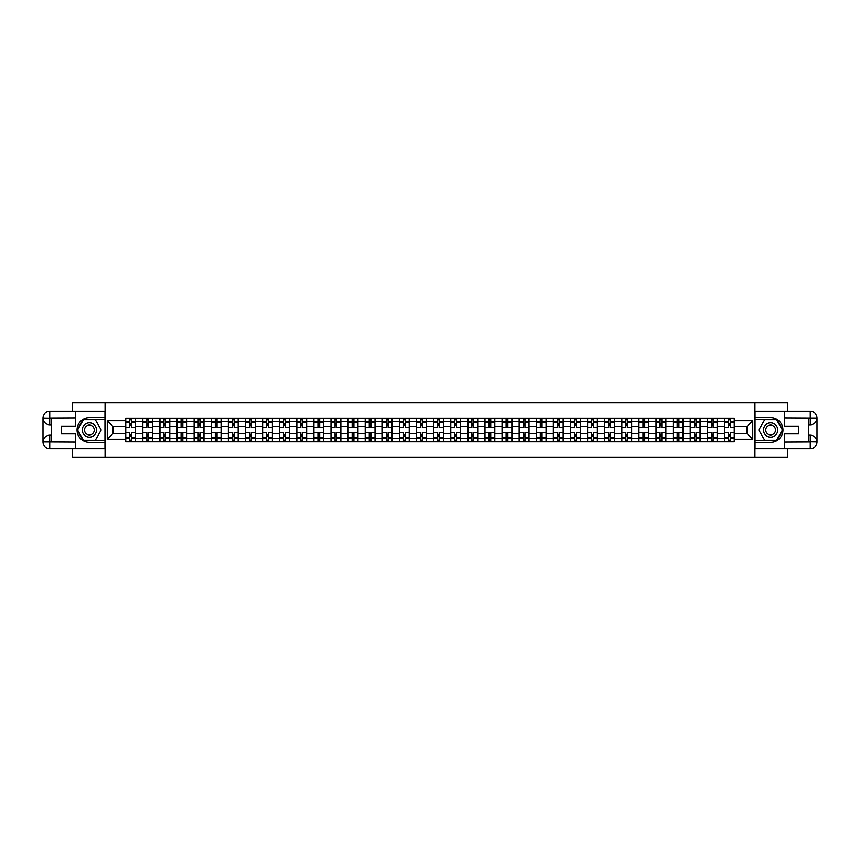 <?xml version="1.0" encoding="UTF-8"?>
<svg xmlns="http://www.w3.org/2000/svg" width="860" height="860" viewBox="0 0 860 860"><rect width="100%" height="100%" fill="white"/><g stroke="black" fill="none" stroke-linecap="round" stroke-linejoin="round"><path stroke-width="1.29" d="M72.391 448.64L72.391 457.412L787.609 457.412L787.609 448.64M787.609 411.36L787.609 402.587L72.391 402.587L72.391 411.36M142.792 441.793L142.792 421.561L135.557 421.561L135.557 441.793M135.557 421.561L135.557 418.207M142.792 421.561L142.792 418.207M152.661 418.207L152.661 441.793M159.895 441.793L159.895 418.207M169.775 418.207L169.775 441.793M177.01 441.793L177.01 418.207M186.878 418.207L186.878 441.793M194.113 441.793L194.113 418.207M203.981 418.207L203.981 441.793M211.227 441.793L211.227 418.207M221.095 418.207L221.095 441.793M228.33 441.793L228.33 418.207M238.198 418.207L238.198 441.793M245.433 441.793L245.433 418.207M255.312 418.207L255.312 441.793M262.547 441.793L262.547 418.207M272.416 418.207L272.416 441.793M279.65 441.793L279.65 418.207M289.519 418.207L289.519 441.793M296.764 441.793L296.764 418.207M306.633 418.207L306.633 441.793M313.868 441.793L313.868 418.207M323.736 418.207L323.736 441.793M330.971 441.793L330.971 418.207M340.839 418.207L340.839 441.793M348.085 441.793L348.085 418.207M357.954 418.207L357.954 441.793M365.188 441.793L365.188 418.207M375.057 418.207L375.057 441.793M382.291 441.793L382.291 418.207M392.171 418.207L392.171 441.793M399.406 441.793L399.406 418.207M409.274 418.207L409.274 441.793M416.509 441.793L416.509 418.207M426.377 418.207L426.377 441.793M433.623 441.793L433.623 418.207M443.491 418.207L443.491 441.793M450.726 441.793L450.726 418.207M460.594 418.207L460.594 441.793M467.829 441.793L467.829 418.207M477.708 418.207L477.708 441.793M484.943 441.793L484.943 418.207M494.812 418.207L494.812 441.793M502.046 441.793L502.046 418.207M511.915 418.207L511.915 441.793M519.16 441.793L519.16 418.207M529.029 418.207L529.029 441.793M536.264 441.793L536.264 418.207M546.132 418.207L546.132 441.793M553.367 441.793L553.367 418.207M563.236 418.207L563.236 441.793M570.481 441.793L570.481 418.207M580.35 418.207L580.35 441.793M587.584 441.793L587.584 418.207M597.453 418.207L597.453 441.793M604.688 441.793L604.688 418.207M614.567 418.207L614.567 441.793M621.801 441.793L621.801 418.207M631.67 418.207L631.67 441.793M638.905 441.793L638.905 418.207M648.773 418.207L648.773 441.793M656.019 441.793L656.019 418.207M665.887 418.207L665.887 441.793M673.122 441.793L673.122 418.207M682.99 418.207L682.99 441.793M690.225 441.793L690.225 418.207M700.104 418.207L700.104 441.793M707.339 441.793L707.339 418.207M717.208 418.207L717.208 441.793M724.442 441.793L724.442 418.207M724.442 433.397L717.208 433.397M707.339 433.397L700.104 433.397M690.225 433.397L682.99 433.397M673.122 433.397L665.887 433.397M656.019 433.397L648.773 433.397M638.905 433.397L631.67 433.397M621.801 433.397L614.567 433.397M604.688 433.397L597.453 433.397M587.584 433.397L580.35 433.397M570.481 433.397L563.236 433.397M553.367 433.397L546.132 433.397M536.264 433.397L529.029 433.397M519.16 433.397L511.915 433.397M502.046 433.397L494.812 433.397M484.943 433.397L477.708 433.397M467.829 433.397L460.594 433.397M450.726 433.397L443.491 433.397M433.623 433.397L426.377 433.397M416.509 433.397L409.274 433.397M399.406 433.397L392.171 433.397M382.291 433.397L375.057 433.397M365.188 433.397L357.954 433.397M348.085 433.397L340.839 433.397M330.971 433.397L323.736 433.397M313.868 433.397L306.633 433.397M296.764 433.397L289.519 433.397M279.65 433.397L272.416 433.397M262.547 433.397L255.312 433.397M245.433 433.397L238.198 433.397M228.33 433.397L221.095 433.397M211.227 433.397L203.981 433.397M194.113 433.397L186.878 433.397M177.01 433.397L169.775 433.397M159.895 433.397L152.661 433.397M142.792 433.397L135.557 433.397M724.442 426.603L717.208 426.603M707.339 426.603L700.104 426.603M690.225 426.603L682.99 426.603M673.122 426.603L665.887 426.603M656.019 426.603L648.773 426.603M638.905 426.603L631.67 426.603M621.801 426.603L614.567 426.603M604.688 426.603L597.453 426.603M587.584 426.603L580.35 426.603M570.481 426.603L563.236 426.603M553.367 426.603L546.132 426.603M536.264 426.603L529.029 426.603M519.16 426.603L511.915 426.603M502.046 426.603L494.812 426.603M484.943 426.603L477.708 426.603M467.829 426.603L460.594 426.603M450.726 426.603L443.491 426.603M433.623 426.603L426.377 426.603M416.509 426.603L409.274 426.603M399.406 426.603L392.171 426.603M382.291 426.603L375.057 426.603M365.188 426.603L357.954 426.603M348.085 426.603L340.839 426.603M330.971 426.603L323.736 426.603M313.868 426.603L306.633 426.603M296.764 426.603L289.519 426.603M279.65 426.603L272.416 426.603M262.547 426.603L255.312 426.603M245.433 426.603L238.198 426.603M228.33 426.603L221.095 426.603M211.227 426.603L203.981 426.603M194.113 426.603L186.878 426.603M177.01 426.603L169.775 426.603M159.895 426.603L152.661 426.603M142.792 426.603L135.557 426.603M113.079 433.397L125.689 433.397L125.689 426.603L113.079 426.603L113.079 433.397L107.263 439.213L107.263 420.787L125.689 420.787L125.689 426.603M734.311 426.603L734.311 433.397L746.921 433.397L746.921 426.603L734.311 426.603L734.311 418.207L125.689 418.207L125.689 420.787M734.311 420.787L752.736 420.787L752.736 439.213L734.311 439.213L734.311 433.397M125.689 433.397L125.689 441.793L734.311 441.793L734.311 439.213M125.689 439.213L107.263 439.213M754.929 457.412L754.929 402.587M105.07 457.412L105.07 402.587M131.494 440.148L129.742 440.148M129.742 419.852L131.494 419.852M148.608 440.148L146.856 440.148M146.856 419.852L148.608 419.852M165.711 440.148L163.959 440.148M163.959 419.852L165.711 419.852M182.825 440.148L181.062 440.148M181.062 419.852L182.825 419.852M199.928 440.148L198.176 440.148M198.176 419.852L199.928 419.852M217.032 440.148L215.279 440.148M215.279 419.852L217.032 419.852M234.146 440.148L232.383 440.148M232.383 419.852L234.146 419.852M251.249 440.148L249.497 440.148M249.497 419.852L251.249 419.852M268.352 440.148L266.6 440.148M266.6 419.852L268.352 419.852M285.466 440.148L283.714 440.148M283.714 419.852L285.466 419.852M302.569 440.148L300.817 440.148M300.817 419.852L302.569 419.852M319.683 440.148L317.921 440.148M317.921 419.852L319.683 419.852M336.787 440.148L335.035 440.148M335.035 419.852L336.787 419.852M353.89 440.148L352.138 440.148M352.138 419.852L353.89 419.852M371.004 440.148L369.252 440.148M369.252 419.852L371.004 419.852M388.107 440.148L386.355 440.148M386.355 419.852L388.107 419.852M405.221 440.148L403.458 440.148M403.458 419.852L405.221 419.852M422.325 440.148L420.572 440.148M420.572 419.852L422.325 419.852M439.428 440.148L437.675 440.148M437.675 419.852L439.428 419.852M456.542 440.148L454.779 440.148M454.779 419.852L456.542 419.852M473.645 440.148L471.893 440.148M471.893 419.852L473.645 419.852M490.748 440.148L488.996 440.148M488.996 419.852L490.748 419.852M507.862 440.148L506.11 440.148M506.11 419.852L507.862 419.852M524.965 440.148L523.213 440.148M523.213 419.852L524.965 419.852M542.079 440.148L540.317 440.148M540.317 419.852L542.079 419.852M559.183 440.148L557.43 440.148M557.43 419.852L559.183 419.852M576.286 440.148L574.534 440.148M574.534 419.852L576.286 419.852M593.4 440.148L591.648 440.148M591.648 419.852L593.4 419.852M610.503 440.148L608.751 440.148M608.751 419.852L610.503 419.852M627.617 440.148L625.854 440.148M625.854 419.852L627.617 419.852M644.721 440.148L642.968 440.148M642.968 419.852L644.721 419.852M661.824 440.148L660.071 440.148M660.071 419.852L661.824 419.852M678.938 440.148L677.175 440.148M677.175 419.852L678.938 419.852M696.041 440.148L694.289 440.148M694.289 419.852L696.041 419.852M713.144 440.148L711.392 440.148M711.392 419.852L713.144 419.852M730.258 440.148L728.506 440.148M728.506 419.852L730.258 419.852M107.263 420.787L113.079 426.603M746.921 433.397L752.736 439.213M746.921 426.603L752.736 420.787M135.504 441.793L135.504 427.42L131.494 427.42L131.494 418.207M129.742 418.207L129.742 427.42L125.743 427.42L125.743 418.207M135.504 427.42L135.504 418.207M125.743 441.793L125.743 432.58L129.742 432.58L129.742 441.793M131.494 441.793L131.494 432.58L135.504 432.58M129.742 425.012L131.494 425.012M125.743 432.58L125.743 427.42M131.494 434.988L129.742 434.988M131.494 440.363L129.742 440.363M129.742 436.418L131.494 436.418M131.494 423.582L129.742 423.582M129.742 419.637L131.494 419.637M51.224 424.786L49.74 424.786A6.74 6.74 0 0 1 43 418.1A6.74 6.74 0 0 1 49.74 411.36L104.963 411.36L104.963 417.659L89.386 417.659A12.341 12.341 0 0 0 77.045 430A12.341 12.341 0 0 0 89.386 442.341L104.963 442.341L104.963 448.64L49.74 448.64A6.74 6.74 0 0 1 43 441.9A6.74 6.74 0 0 1 49.74 435.214L51.224 435.214M104.963 442.341L104.963 417.659M75.347 411.36L75.347 426.108L61.2 426.108L61.2 433.892L75.347 433.892L75.347 448.64M49.74 424.786A6.74 6.74 0 0 1 43 418.1L49.74 418.207L49.74 424.786A6.74 6.74 0 0 1 43 418.1L43 441.9L75.347 442.062M49.74 442.062L49.74 448.64A6.74 6.74 0 0 1 43 441.9A6.74 6.74 0 0 1 49.74 435.214L49.74 441.793L51.224 441.793L51.224 418.207L49.74 418.207M104.963 419.422L83.28 419.422L77.163 430L83.28 440.578L104.963 440.578M808.776 435.214L810.26 435.214A6.74 6.74 0 0 1 817 441.9A6.74 6.74 0 0 1 810.26 448.64L755.037 448.64L755.037 442.341L770.614 442.341A12.341 12.341 0 0 0 782.955 430A12.341 12.341 0 0 0 770.614 417.659L755.037 417.659L755.037 411.36L810.26 411.36A6.74 6.74 0 0 1 817 418.1A6.74 6.74 0 0 1 810.26 424.786L808.776 424.786M755.037 417.659L755.037 442.341M784.653 448.64L784.653 433.892L798.8 433.892L798.8 426.108L784.653 426.108L784.653 411.36M810.26 435.214A6.74 6.74 0 0 1 817 441.9L810.26 441.793L810.26 435.214A6.74 6.74 0 0 1 817 441.9L817 418.1L784.653 417.938M810.26 417.938L810.26 411.36A6.74 6.74 0 0 1 817 418.1A6.74 6.74 0 0 1 810.26 424.786L810.26 418.207L808.776 418.207L808.776 441.793L810.26 441.793M755.037 440.578L776.72 440.578L782.837 430L776.72 419.422L755.037 419.422M82.259 430A7.127 7.127 0 0 0 89.386 437.127A7.127 7.127 0 0 0 96.513 430A7.127 7.127 0 0 0 89.386 422.873A7.127 7.127 0 0 0 82.259 430M84.506 430A4.88 4.88 0 0 0 89.386 434.88A4.88 4.88 0 0 0 94.267 430A4.88 4.88 0 0 0 89.386 425.119A4.88 4.88 0 0 0 84.506 430M95.309 419.744L101.222 430L95.309 440.255L83.463 440.255L77.55 430L83.463 419.744L95.309 419.744M763.486 430A7.127 7.127 0 0 0 770.614 437.127A7.127 7.127 0 0 0 777.741 430A7.127 7.127 0 0 0 770.614 422.873A7.127 7.127 0 0 0 763.486 430M765.733 430A4.88 4.88 0 0 0 770.614 434.88A4.88 4.88 0 0 0 775.494 430A4.88 4.88 0 0 0 770.614 425.119A4.88 4.88 0 0 0 765.733 430M776.537 419.744L782.449 430L776.537 440.255L764.691 440.255L758.778 430L764.691 419.744L776.537 419.744M152.607 441.793L152.607 427.42L148.608 427.42L148.608 418.207M146.856 418.207L146.856 427.42L142.846 427.42L142.846 418.207M152.607 427.42L152.607 418.207M142.846 441.793L142.846 432.58L146.856 432.58L146.856 441.793M148.608 441.793L148.608 432.58L152.607 432.58M146.856 425.012L148.608 425.012M142.846 432.58L142.846 427.42M148.608 434.988L146.856 434.988M148.608 440.363L146.856 440.363M146.856 436.418L148.608 436.418M148.608 423.582L146.856 423.582M146.856 419.637L148.608 419.637M169.71 441.793L169.71 427.42L165.711 427.42L165.711 418.207M163.959 418.207L163.959 427.42L159.96 427.42L159.96 418.207M169.71 427.42L169.71 418.207M159.96 441.793L159.96 432.58L163.959 432.58L163.959 441.793M165.711 441.793L165.711 432.58L169.71 432.58M163.959 425.012L165.711 425.012M159.96 432.58L159.96 427.42M165.711 434.988L163.959 434.988M165.711 440.363L163.959 440.363M163.959 436.418L165.711 436.418M165.711 423.582L163.959 423.582M163.959 419.637L165.711 419.637M186.824 441.793L186.824 427.42L182.825 427.42L182.825 418.207M181.062 418.207L181.062 427.42L177.063 427.42L177.063 418.207M186.824 427.42L186.824 418.207M177.063 441.793L177.063 432.58L181.062 432.58L181.062 441.793M182.825 441.793L182.825 432.58L186.824 432.58M181.062 425.012L182.825 425.012M177.063 432.58L177.063 427.42M182.825 434.988L181.062 434.988M182.825 440.363L181.062 440.363M181.062 436.418L182.825 436.418M182.825 423.582L181.062 423.582M181.062 419.637L182.825 419.637M203.927 441.793L203.927 427.42L199.928 427.42L199.928 418.207M198.176 418.207L198.176 427.42L194.166 427.42L194.166 418.207M203.927 427.42L203.927 418.207M194.166 441.793L194.166 432.58L198.176 432.58L198.176 441.793M199.928 441.793L199.928 432.58L203.927 432.58M198.176 425.012L199.928 425.012M194.166 432.58L194.166 427.42M199.928 434.988L198.176 434.988M199.928 440.363L198.176 440.363M198.176 436.418L199.928 436.418M199.928 423.582L198.176 423.582M198.176 419.637L199.928 419.637M221.041 441.793L221.041 427.42L217.032 427.42L217.032 418.207M215.279 418.207L215.279 427.42L211.28 427.42L211.28 418.207M221.041 427.42L221.041 418.207M211.28 441.793L211.28 432.58L215.279 432.58L215.279 441.793M217.032 441.793L217.032 432.58L221.041 432.58M215.279 425.012L217.032 425.012M211.28 432.58L211.28 427.42M217.032 434.988L215.279 434.988M217.032 440.363L215.279 440.363M215.279 436.418L217.032 436.418M217.032 423.582L215.279 423.582M215.279 419.637L217.032 419.637M238.145 441.793L238.145 427.42L234.146 427.42L234.146 418.207M232.383 418.207L232.383 427.42L228.384 427.42L228.384 418.207M238.145 427.42L238.145 418.207M228.384 441.793L228.384 432.58L232.383 432.58L232.383 441.793M234.146 441.793L234.146 432.58L238.145 432.58M232.383 425.012L234.146 425.012M228.384 432.58L228.384 427.42M234.146 434.988L232.383 434.988M234.146 440.363L232.383 440.363M232.383 436.418L234.146 436.418M234.146 423.582L232.383 423.582M232.383 419.637L234.146 419.637M255.248 441.793L255.248 427.42L251.249 427.42L251.249 418.207M249.497 418.207L249.497 427.42L245.487 427.42L245.487 418.207M255.248 427.42L255.248 418.207M245.487 441.793L245.487 432.58L249.497 432.58L249.497 441.793M251.249 441.793L251.249 432.58L255.248 432.58M249.497 425.012L251.249 425.012M245.487 432.58L245.487 427.42M251.249 434.988L249.497 434.988M251.249 440.363L249.497 440.363M249.497 436.418L251.249 436.418M251.249 423.582L249.497 423.582M249.497 419.637L251.249 419.637M272.362 441.793L272.362 427.42L268.352 427.42L268.352 418.207M266.6 418.207L266.6 427.42L262.601 427.42L262.601 418.207M272.362 427.42L272.362 418.207M262.601 441.793L262.601 432.58L266.6 432.58L266.6 441.793M268.352 441.793L268.352 432.58L272.362 432.58M266.6 425.012L268.352 425.012M262.601 432.58L262.601 427.42M268.352 434.988L266.6 434.988M268.352 440.363L266.6 440.363M266.6 436.418L268.352 436.418M268.352 423.582L266.6 423.582M266.6 419.637L268.352 419.637M289.465 441.793L289.465 427.42L285.466 427.42L285.466 418.207M283.714 418.207L283.714 427.42L279.704 427.42L279.704 418.207M289.465 427.42L289.465 418.207M279.704 441.793L279.704 432.58L283.714 432.58L283.714 441.793M285.466 441.793L285.466 432.58L289.465 432.58M283.714 425.012L285.466 425.012M279.704 432.58L279.704 427.42M285.466 434.988L283.714 434.988M285.466 440.363L283.714 440.363M283.714 436.418L285.466 436.418M285.466 423.582L283.714 423.582M283.714 419.637L285.466 419.637M306.579 441.793L306.579 427.42L302.569 427.42L302.569 418.207M300.817 418.207L300.817 427.42L296.818 427.42L296.818 418.207M306.579 427.42L306.579 418.207M296.818 441.793L296.818 432.58L300.817 432.58L300.817 441.793M302.569 441.793L302.569 432.58L306.579 432.58M300.817 425.012L302.569 425.012M296.818 432.58L296.818 427.42M302.569 434.988L300.817 434.988M302.569 440.363L300.817 440.363M300.817 436.418L302.569 436.418M302.569 423.582L300.817 423.582M300.817 419.637L302.569 419.637M323.683 441.793L323.683 427.42L319.683 427.42L319.683 418.207M317.921 418.207L317.921 427.42L313.921 427.42L313.921 418.207M323.683 427.42L323.683 418.207M313.921 441.793L313.921 432.58L317.921 432.58L317.921 441.793M319.683 441.793L319.683 432.58L323.683 432.58M317.921 425.012L319.683 425.012M313.921 432.58L313.921 427.42M319.683 434.988L317.921 434.988M319.683 440.363L317.921 440.363M317.921 436.418L319.683 436.418M319.683 423.582L317.921 423.582M317.921 419.637L319.683 419.637M340.786 441.793L340.786 427.42L336.787 427.42L336.787 418.207M335.035 418.207L335.035 427.42L331.025 427.42L331.025 418.207M340.786 427.42L340.786 418.207M331.025 441.793L331.025 432.58L335.035 432.58L335.035 441.793M336.787 441.793L336.787 432.58L340.786 432.58M335.035 425.012L336.787 425.012M331.025 432.58L331.025 427.42M336.787 434.988L335.035 434.988M336.787 440.363L335.035 440.363M335.035 436.418L336.787 436.418M336.787 423.582L335.035 423.582M335.035 419.637L336.787 419.637M357.9 441.793L357.9 427.42L353.89 427.42L353.89 418.207M352.138 418.207L352.138 427.42L348.139 427.42L348.139 418.207M357.9 427.42L357.9 418.207M348.139 441.793L348.139 432.58L352.138 432.58L352.138 441.793M353.89 441.793L353.89 432.58L357.9 432.58M352.138 425.012L353.89 425.012M348.139 432.58L348.139 427.42M353.89 434.988L352.138 434.988M353.89 440.363L352.138 440.363M352.138 436.418L353.89 436.418M353.89 423.582L352.138 423.582M352.138 419.637L353.89 419.637M375.003 441.793L375.003 427.42L371.004 427.42L371.004 418.207M369.252 418.207L369.252 427.42L365.242 427.42L365.242 418.207M375.003 427.42L375.003 418.207M365.242 441.793L365.242 432.58L369.252 432.58L369.252 441.793M371.004 441.793L371.004 432.58L375.003 432.58M369.252 425.012L371.004 425.012M365.242 432.58L365.242 427.42M371.004 434.988L369.252 434.988M371.004 440.363L369.252 440.363M369.252 436.418L371.004 436.418M371.004 423.582L369.252 423.582M369.252 419.637L371.004 419.637M392.106 441.793L392.106 427.42L388.107 427.42L388.107 418.207M386.355 418.207L386.355 427.42L382.356 427.42L382.356 418.207M392.106 427.42L392.106 418.207M382.356 441.793L382.356 432.58L386.355 432.58L386.355 441.793M388.107 441.793L388.107 432.58L392.106 432.58M386.355 425.012L388.107 425.012M382.356 432.58L382.356 427.42M388.107 434.988L386.355 434.988M388.107 440.363L386.355 440.363M386.355 436.418L388.107 436.418M388.107 423.582L386.355 423.582M386.355 419.637L388.107 419.637M409.22 441.793L409.22 427.42L405.221 427.42L405.221 418.207M403.458 418.207L403.458 427.42L399.459 427.42L399.459 418.207M409.22 427.42L409.22 418.207M399.459 441.793L399.459 432.58L403.458 432.58L403.458 441.793M405.221 441.793L405.221 432.58L409.22 432.58M403.458 425.012L405.221 425.012M399.459 432.58L399.459 427.42M405.221 434.988L403.458 434.988M405.221 440.363L403.458 440.363M403.458 436.418L405.221 436.418M405.221 423.582L403.458 423.582M403.458 419.637L405.221 419.637M426.323 441.793L426.323 427.42L422.325 427.42L422.325 418.207M420.572 418.207L420.572 427.42L416.562 427.42L416.562 418.207M426.323 427.42L426.323 418.207M416.562 441.793L416.562 432.58L420.572 432.58L420.572 441.793M422.325 441.793L422.325 432.58L426.323 432.58M420.572 425.012L422.325 425.012M416.562 432.58L416.562 427.42M422.325 434.988L420.572 434.988M422.325 440.363L420.572 440.363M420.572 436.418L422.325 436.418M422.325 423.582L420.572 423.582M420.572 419.637L422.325 419.637M443.438 441.793L443.438 427.42L439.428 427.42L439.428 418.207M437.675 418.207L437.675 427.42L433.676 427.42L433.676 418.207M443.438 427.42L443.438 418.207M433.676 441.793L433.676 432.58L437.675 432.58L437.675 441.793M439.428 441.793L439.428 432.58L443.438 432.58M437.675 425.012L439.428 425.012M433.676 432.58L433.676 427.42M439.428 434.988L437.675 434.988M439.428 440.363L437.675 440.363M437.675 436.418L439.428 436.418M439.428 423.582L437.675 423.582M437.675 419.637L439.428 419.637M460.541 441.793L460.541 427.42L456.542 427.42L456.542 418.207M454.779 418.207L454.779 427.42L450.78 427.42L450.78 418.207M460.541 427.42L460.541 418.207M450.78 441.793L450.78 432.58L454.779 432.58L454.779 441.793M456.542 441.793L456.542 432.58L460.541 432.58M454.779 425.012L456.542 425.012M450.78 432.58L450.78 427.42M456.542 434.988L454.779 434.988M456.542 440.363L454.779 440.363M454.779 436.418L456.542 436.418M456.542 423.582L454.779 423.582M454.779 419.637L456.542 419.637M477.644 441.793L477.644 427.42L473.645 427.42L473.645 418.207M471.893 418.207L471.893 427.42L467.894 427.42L467.894 418.207M477.644 427.42L477.644 418.207M467.894 441.793L467.894 432.58L471.893 432.58L471.893 441.793M473.645 441.793L473.645 432.58L477.644 432.58M471.893 425.012L473.645 425.012M467.894 432.58L467.894 427.42M473.645 434.988L471.893 434.988M473.645 440.363L471.893 440.363M471.893 436.418L473.645 436.418M473.645 423.582L471.893 423.582M471.893 419.637L473.645 419.637M494.758 441.793L494.758 427.42L490.748 427.42L490.748 418.207M488.996 418.207L488.996 427.42L484.997 427.42L484.997 418.207M494.758 427.42L494.758 418.207M484.997 441.793L484.997 432.58L488.996 432.58L488.996 441.793M490.748 441.793L490.748 432.58L494.758 432.58M488.996 425.012L490.748 425.012M484.997 432.58L484.997 427.42M490.748 434.988L488.996 434.988M490.748 440.363L488.996 440.363M488.996 436.418L490.748 436.418M490.748 423.582L488.996 423.582M488.996 419.637L490.748 419.637M511.861 441.793L511.861 427.42L507.862 427.42L507.862 418.207M506.11 418.207L506.11 427.42L502.1 427.42L502.1 418.207M511.861 427.42L511.861 418.207M502.1 441.793L502.1 432.58L506.11 432.58L506.11 441.793M507.862 441.793L507.862 432.58L511.861 432.58M506.11 425.012L507.862 425.012M502.1 432.58L502.1 427.42M507.862 434.988L506.11 434.988M507.862 440.363L506.11 440.363M506.11 436.418L507.862 436.418M507.862 423.582L506.11 423.582M506.11 419.637L507.862 419.637M528.975 441.793L528.975 427.42L524.965 427.42L524.965 418.207M523.213 418.207L523.213 427.42L519.214 427.42L519.214 418.207M528.975 427.42L528.975 418.207M519.214 441.793L519.214 432.58L523.213 432.58L523.213 441.793M524.965 441.793L524.965 432.58L528.975 432.58M523.213 425.012L524.965 425.012M519.214 432.58L519.214 427.42M524.965 434.988L523.213 434.988M524.965 440.363L523.213 440.363M523.213 436.418L524.965 436.418M524.965 423.582L523.213 423.582M523.213 419.637L524.965 419.637M546.078 441.793L546.078 427.42L542.079 427.42L542.079 418.207M540.317 418.207L540.317 427.42L536.317 427.42L536.317 418.207M546.078 427.42L546.078 418.207M536.317 441.793L536.317 432.58L540.317 432.58L540.317 441.793M542.079 441.793L542.079 432.58L546.078 432.58M540.317 425.012L542.079 425.012M536.317 432.58L536.317 427.42M542.079 434.988L540.317 434.988M542.079 440.363L540.317 440.363M540.317 436.418L542.079 436.418M542.079 423.582L540.317 423.582M540.317 419.637L542.079 419.637M563.182 441.793L563.182 427.42L559.183 427.42L559.183 418.207M557.43 418.207L557.43 427.42L553.421 427.42L553.421 418.207M563.182 427.42L563.182 418.207M553.421 441.793L553.421 432.58L557.43 432.58L557.43 441.793M559.183 441.793L559.183 432.58L563.182 432.58M557.43 425.012L559.183 425.012M553.421 432.58L553.421 427.42M559.183 434.988L557.43 434.988M559.183 440.363L557.43 440.363M557.43 436.418L559.183 436.418M559.183 423.582L557.43 423.582M557.43 419.637L559.183 419.637M580.296 441.793L580.296 427.42L576.286 427.42L576.286 418.207M574.534 418.207L574.534 427.42L570.535 427.42L570.535 418.207M580.296 427.42L580.296 418.207M570.535 441.793L570.535 432.58L574.534 432.58L574.534 441.793M576.286 441.793L576.286 432.58L580.296 432.58M574.534 425.012L576.286 425.012M570.535 432.58L570.535 427.42M576.286 434.988L574.534 434.988M576.286 440.363L574.534 440.363M574.534 436.418L576.286 436.418M576.286 423.582L574.534 423.582M574.534 419.637L576.286 419.637M597.399 441.793L597.399 427.42L593.4 427.42L593.4 418.207M591.648 418.207L591.648 427.42L587.638 427.42L587.638 418.207M597.399 427.42L597.399 418.207M587.638 441.793L587.638 432.58L591.648 432.58L591.648 441.793M593.4 441.793L593.4 432.58L597.399 432.58M591.648 425.012L593.4 425.012M587.638 432.58L587.638 427.42M593.4 434.988L591.648 434.988M593.4 440.363L591.648 440.363M591.648 436.418L593.4 436.418M593.4 423.582L591.648 423.582M591.648 419.637L593.4 419.637M614.513 441.793L614.513 427.42L610.503 427.42L610.503 418.207M608.751 418.207L608.751 427.42L604.752 427.42L604.752 418.207M614.513 427.42L614.513 418.207M604.752 441.793L604.752 432.58L608.751 432.58L608.751 441.793M610.503 441.793L610.503 432.58L614.513 432.58M608.751 425.012L610.503 425.012M604.752 432.58L604.752 427.42M610.503 434.988L608.751 434.988M610.503 440.363L608.751 440.363M608.751 436.418L610.503 436.418M610.503 423.582L608.751 423.582M608.751 419.637L610.503 419.637M631.616 441.793L631.616 427.42L627.617 427.42L627.617 418.207M625.854 418.207L625.854 427.42L621.855 427.42L621.855 418.207M631.616 427.42L631.616 418.207M621.855 441.793L621.855 432.58L625.854 432.58L625.854 441.793M627.617 441.793L627.617 432.58L631.616 432.58M625.854 425.012L627.617 425.012M621.855 432.58L621.855 427.42M627.617 434.988L625.854 434.988M627.617 440.363L625.854 440.363M625.854 436.418L627.617 436.418M627.617 423.582L625.854 423.582M625.854 419.637L627.617 419.637M648.72 441.793L648.72 427.42L644.721 427.42L644.721 418.207M642.968 418.207L642.968 427.42L638.958 427.42L638.958 418.207M648.72 427.42L648.72 418.207M638.958 441.793L638.958 432.58L642.968 432.58L642.968 441.793M644.721 441.793L644.721 432.58L648.72 432.58M642.968 425.012L644.721 425.012M638.958 432.58L638.958 427.42M644.721 434.988L642.968 434.988M644.721 440.363L642.968 440.363M642.968 436.418L644.721 436.418M644.721 423.582L642.968 423.582M642.968 419.637L644.721 419.637M665.833 441.793L665.833 427.42L661.824 427.42L661.824 418.207M660.071 418.207L660.071 427.42L656.072 427.42L656.072 418.207M665.833 427.42L665.833 418.207M656.072 441.793L656.072 432.58L660.071 432.58L660.071 441.793M661.824 441.793L661.824 432.58L665.833 432.58M660.071 425.012L661.824 425.012M656.072 432.58L656.072 427.42M661.824 434.988L660.071 434.988M661.824 440.363L660.071 440.363M660.071 436.418L661.824 436.418M661.824 423.582L660.071 423.582M660.071 419.637L661.824 419.637M682.937 441.793L682.937 427.42L678.938 427.42L678.938 418.207M677.175 418.207L677.175 427.42L673.176 427.42L673.176 418.207M682.937 427.42L682.937 418.207M673.176 441.793L673.176 432.58L677.175 432.58L677.175 441.793M678.938 441.793L678.938 432.58L682.937 432.58M677.175 425.012L678.938 425.012M673.176 432.58L673.176 427.42M678.938 434.988L677.175 434.988M678.938 440.363L677.175 440.363M677.175 436.418L678.938 436.418M678.938 423.582L677.175 423.582M677.175 419.637L678.938 419.637M700.04 441.793L700.04 427.42L696.041 427.42L696.041 418.207M694.289 418.207L694.289 427.42L690.29 427.42L690.29 418.207M700.04 427.42L700.04 418.207M690.29 441.793L690.29 432.58L694.289 432.58L694.289 441.793M696.041 441.793L696.041 432.58L700.04 432.58M694.289 425.012L696.041 425.012M690.29 432.58L690.29 427.42M696.041 434.988L694.289 434.988M696.041 440.363L694.289 440.363M694.289 436.418L696.041 436.418M696.041 423.582L694.289 423.582M694.289 419.637L696.041 419.637M717.154 441.793L717.154 427.42L713.144 427.42L713.144 418.207M711.392 418.207L711.392 427.42L707.393 427.42L707.393 418.207M717.154 427.42L717.154 418.207M707.393 441.793L707.393 432.58L711.392 432.58L711.392 441.793M713.144 441.793L713.144 432.58L717.154 432.58M711.392 425.012L713.144 425.012M707.393 432.58L707.393 427.42M713.144 434.988L711.392 434.988M713.144 440.363L711.392 440.363M711.392 436.418L713.144 436.418M713.144 423.582L711.392 423.582M711.392 419.637L713.144 419.637M734.257 441.793L734.257 427.42L730.258 427.42L730.258 418.207M728.506 418.207L728.506 427.42L724.496 427.42L724.496 418.207M734.257 427.42L734.257 418.207M724.496 441.793L724.496 432.58L728.506 432.58L728.506 441.793M730.258 441.793L730.258 432.58L734.257 432.58M728.506 425.012L730.258 425.012M724.496 432.58L724.496 427.42M730.258 434.988L728.506 434.988M730.258 440.363L728.506 440.363M728.506 436.418L730.258 436.418M730.258 423.582L728.506 423.582M728.506 419.637L730.258 419.637M707.339 421.561L700.104 421.561M690.225 421.561L682.99 421.561M673.122 421.561L665.887 421.561M656.019 421.561L648.773 421.561M638.905 421.561L631.67 421.561M621.801 421.561L614.567 421.561M604.688 421.561L597.453 421.561M587.584 421.561L580.35 421.561M570.481 421.561L563.236 421.561M553.367 421.561L546.132 421.561M536.264 421.561L529.029 421.561M519.16 421.561L511.915 421.561M502.046 421.561L494.812 421.561M484.943 421.561L477.708 421.561M467.829 421.561L460.594 421.561M450.726 421.561L443.491 421.561M433.623 421.561L426.377 421.561M416.509 421.561L409.274 421.561M399.406 421.561L392.171 421.561M382.291 421.561L375.057 421.561M365.188 421.561L357.954 421.561M348.085 421.561L340.839 421.561M330.971 421.561L323.736 421.561M313.868 421.561L306.633 421.561M296.764 421.561L289.519 421.561M279.65 421.561L272.416 421.561M262.547 421.561L255.312 421.561M245.433 421.561L238.198 421.561M228.33 421.561L221.095 421.561M211.227 421.561L203.981 421.561M194.113 421.561L186.878 421.561M177.01 421.561L169.775 421.561M159.895 421.561L152.661 421.561M724.442 421.561L717.208 421.561M707.339 438.439L700.104 438.439M690.225 438.439L682.99 438.439M673.122 438.439L665.887 438.439M656.019 438.439L648.773 438.439M638.905 438.439L631.67 438.439M621.801 438.439L614.567 438.439M604.688 438.439L597.453 438.439M587.584 438.439L580.35 438.439M570.481 438.439L563.236 438.439M553.367 438.439L546.132 438.439M536.264 438.439L529.029 438.439M519.16 438.439L511.915 438.439M502.046 438.439L494.812 438.439M484.943 438.439L477.708 438.439M467.829 438.439L460.594 438.439M450.726 438.439L443.491 438.439M433.623 438.439L426.377 438.439M416.509 438.439L409.274 438.439M399.406 438.439L392.171 438.439M382.291 438.439L375.057 438.439M365.188 438.439L357.954 438.439M348.085 438.439L340.839 438.439M330.971 438.439L323.736 438.439M313.868 438.439L306.633 438.439M296.764 438.439L289.519 438.439M279.65 438.439L272.416 438.439M262.547 438.439L255.312 438.439M245.433 438.439L238.198 438.439M228.33 438.439L221.095 438.439M211.227 438.439L203.981 438.439M194.113 438.439L186.878 438.439M177.01 438.439L169.775 438.439M159.895 438.439L152.661 438.439M142.792 438.439L135.557 438.439M724.442 438.439L717.208 438.439M135.504 421.991L131.494 421.991M129.742 421.991L125.743 421.991M129.742 422.142L125.743 422.142M129.742 437.858L125.743 437.858M129.742 438.009L125.743 438.009M135.504 438.009L131.494 438.009M135.504 422.142L131.494 422.142M135.504 437.858L131.494 437.858M75.347 417.938L49.59 418.057M43 441.9A6.74 6.74 0 0 1 49.74 435.214M43 418.1A6.74 6.74 0 0 1 49.74 411.36L49.74 417.938M784.653 442.062L810.41 441.943M817 418.1A6.74 6.74 0 0 1 810.26 424.786M817 441.9A6.74 6.74 0 0 1 810.26 448.64L810.26 442.062M152.607 421.991L148.608 421.991M146.856 421.991L142.846 421.991M146.856 422.142L142.846 422.142M146.856 437.858L142.846 437.858M146.856 438.009L142.846 438.009M152.607 438.009L148.608 438.009M152.607 422.142L148.608 422.142M152.607 437.858L148.608 437.858M169.71 421.991L165.711 421.991M163.959 421.991L159.96 421.991M163.959 422.142L159.96 422.142M163.959 437.858L159.96 437.858M163.959 438.009L159.96 438.009M169.71 438.009L165.711 438.009M169.71 422.142L165.711 422.142M169.71 437.858L165.711 437.858M186.824 421.991L182.825 421.991M181.062 421.991L177.063 421.991M181.062 422.142L177.063 422.142M181.062 437.858L177.063 437.858M181.062 438.009L177.063 438.009M186.824 438.009L182.825 438.009M186.824 422.142L182.825 422.142M186.824 437.858L182.825 437.858M203.927 421.991L199.928 421.991M198.176 421.991L194.166 421.991M198.176 422.142L194.166 422.142M198.176 437.858L194.166 437.858M198.176 438.009L194.166 438.009M203.927 438.009L199.928 438.009M203.927 422.142L199.928 422.142M203.927 437.858L199.928 437.858M221.041 421.991L217.032 421.991M215.279 421.991L211.28 421.991M215.279 422.142L211.28 422.142M215.279 437.858L211.28 437.858M215.279 438.009L211.28 438.009M221.041 438.009L217.032 438.009M221.041 422.142L217.032 422.142M221.041 437.858L217.032 437.858M238.145 421.991L234.146 421.991M232.383 421.991L228.384 421.991M232.383 422.142L228.384 422.142M232.383 437.858L228.384 437.858M232.383 438.009L228.384 438.009M238.145 438.009L234.146 438.009M238.145 422.142L234.146 422.142M238.145 437.858L234.146 437.858M255.248 421.991L251.249 421.991M249.497 421.991L245.487 421.991M249.497 422.142L245.487 422.142M249.497 437.858L245.487 437.858M249.497 438.009L245.487 438.009M255.248 438.009L251.249 438.009M255.248 422.142L251.249 422.142M255.248 437.858L251.249 437.858M272.362 421.991L268.352 421.991M266.6 421.991L262.601 421.991M266.6 422.142L262.601 422.142M266.6 437.858L262.601 437.858M266.6 438.009L262.601 438.009M272.362 438.009L268.352 438.009M272.362 422.142L268.352 422.142M272.362 437.858L268.352 437.858M289.465 421.991L285.466 421.991M283.714 421.991L279.704 421.991M283.714 422.142L279.704 422.142M283.714 437.858L279.704 437.858M283.714 438.009L279.704 438.009M289.465 438.009L285.466 438.009M289.465 422.142L285.466 422.142M289.465 437.858L285.466 437.858M306.579 421.991L302.569 421.991M300.817 421.991L296.818 421.991M300.817 422.142L296.818 422.142M300.817 437.858L296.818 437.858M300.817 438.009L296.818 438.009M306.579 438.009L302.569 438.009M306.579 422.142L302.569 422.142M306.579 437.858L302.569 437.858M323.683 421.991L319.683 421.991M317.921 421.991L313.921 421.991M317.921 422.142L313.921 422.142M317.921 437.858L313.921 437.858M317.921 438.009L313.921 438.009M323.683 438.009L319.683 438.009M323.683 422.142L319.683 422.142M323.683 437.858L319.683 437.858M340.786 421.991L336.787 421.991M335.035 421.991L331.025 421.991M335.035 422.142L331.025 422.142M335.035 437.858L331.025 437.858M335.035 438.009L331.025 438.009M340.786 438.009L336.787 438.009M340.786 422.142L336.787 422.142M340.786 437.858L336.787 437.858M357.9 421.991L353.89 421.991M352.138 421.991L348.139 421.991M352.138 422.142L348.139 422.142M352.138 437.858L348.139 437.858M352.138 438.009L348.139 438.009M357.9 438.009L353.89 438.009M357.9 422.142L353.89 422.142M357.9 437.858L353.89 437.858M375.003 421.991L371.004 421.991M369.252 421.991L365.242 421.991M369.252 422.142L365.242 422.142M369.252 437.858L365.242 437.858M369.252 438.009L365.242 438.009M375.003 438.009L371.004 438.009M375.003 422.142L371.004 422.142M375.003 437.858L371.004 437.858M392.106 421.991L388.107 421.991M386.355 421.991L382.356 421.991M386.355 422.142L382.356 422.142M386.355 437.858L382.356 437.858M386.355 438.009L382.356 438.009M392.106 438.009L388.107 438.009M392.106 422.142L388.107 422.142M392.106 437.858L388.107 437.858M409.22 421.991L405.221 421.991M403.458 421.991L399.459 421.991M403.458 422.142L399.459 422.142M403.458 437.858L399.459 437.858M403.458 438.009L399.459 438.009M409.22 438.009L405.221 438.009M409.22 422.142L405.221 422.142M409.22 437.858L405.221 437.858M426.323 421.991L422.325 421.991M420.572 421.991L416.562 421.991M420.572 422.142L416.562 422.142M420.572 437.858L416.562 437.858M420.572 438.009L416.562 438.009M426.323 438.009L422.325 438.009M426.323 422.142L422.325 422.142M426.323 437.858L422.325 437.858M443.438 421.991L439.428 421.991M437.675 421.991L433.676 421.991M437.675 422.142L433.676 422.142M437.675 437.858L433.676 437.858M437.675 438.009L433.676 438.009M443.438 438.009L439.428 438.009M443.438 422.142L439.428 422.142M443.438 437.858L439.428 437.858M460.541 421.991L456.542 421.991M454.779 421.991L450.78 421.991M454.779 422.142L450.78 422.142M454.779 437.858L450.78 437.858M454.779 438.009L450.78 438.009M460.541 438.009L456.542 438.009M460.541 422.142L456.542 422.142M460.541 437.858L456.542 437.858M477.644 421.991L473.645 421.991M471.893 421.991L467.894 421.991M471.893 422.142L467.894 422.142M471.893 437.858L467.894 437.858M471.893 438.009L467.894 438.009M477.644 438.009L473.645 438.009M477.644 422.142L473.645 422.142M477.644 437.858L473.645 437.858M494.758 421.991L490.748 421.991M488.996 421.991L484.997 421.991M488.996 422.142L484.997 422.142M488.996 437.858L484.997 437.858M488.996 438.009L484.997 438.009M494.758 438.009L490.748 438.009M494.758 422.142L490.748 422.142M494.758 437.858L490.748 437.858M511.861 421.991L507.862 421.991M506.11 421.991L502.1 421.991M506.11 422.142L502.1 422.142M506.11 437.858L502.1 437.858M506.11 438.009L502.1 438.009M511.861 438.009L507.862 438.009M511.861 422.142L507.862 422.142M511.861 437.858L507.862 437.858M528.975 421.991L524.965 421.991M523.213 421.991L519.214 421.991M523.213 422.142L519.214 422.142M523.213 437.858L519.214 437.858M523.213 438.009L519.214 438.009M528.975 438.009L524.965 438.009M528.975 422.142L524.965 422.142M528.975 437.858L524.965 437.858M546.078 421.991L542.079 421.991M540.317 421.991L536.317 421.991M540.317 422.142L536.317 422.142M540.317 437.858L536.317 437.858M540.317 438.009L536.317 438.009M546.078 438.009L542.079 438.009M546.078 422.142L542.079 422.142M546.078 437.858L542.079 437.858M563.182 421.991L559.183 421.991M557.43 421.991L553.421 421.991M557.43 422.142L553.421 422.142M557.43 437.858L553.421 437.858M557.43 438.009L553.421 438.009M563.182 438.009L559.183 438.009M563.182 422.142L559.183 422.142M563.182 437.858L559.183 437.858M580.296 421.991L576.286 421.991M574.534 421.991L570.535 421.991M574.534 422.142L570.535 422.142M574.534 437.858L570.535 437.858M574.534 438.009L570.535 438.009M580.296 438.009L576.286 438.009M580.296 422.142L576.286 422.142M580.296 437.858L576.286 437.858M597.399 421.991L593.4 421.991M591.648 421.991L587.638 421.991M591.648 422.142L587.638 422.142M591.648 437.858L587.638 437.858M591.648 438.009L587.638 438.009M597.399 438.009L593.4 438.009M597.399 422.142L593.4 422.142M597.399 437.858L593.4 437.858M614.513 421.991L610.503 421.991M608.751 421.991L604.752 421.991M608.751 422.142L604.752 422.142M608.751 437.858L604.752 437.858M608.751 438.009L604.752 438.009M614.513 438.009L610.503 438.009M614.513 422.142L610.503 422.142M614.513 437.858L610.503 437.858M631.616 421.991L627.617 421.991M625.854 421.991L621.855 421.991M625.854 422.142L621.855 422.142M625.854 437.858L621.855 437.858M625.854 438.009L621.855 438.009M631.616 438.009L627.617 438.009M631.616 422.142L627.617 422.142M631.616 437.858L627.617 437.858M648.72 421.991L644.721 421.991M642.968 421.991L638.958 421.991M642.968 422.142L638.958 422.142M642.968 437.858L638.958 437.858M642.968 438.009L638.958 438.009M648.72 438.009L644.721 438.009M648.72 422.142L644.721 422.142M648.72 437.858L644.721 437.858M665.833 421.991L661.824 421.991M660.071 421.991L656.072 421.991M660.071 422.142L656.072 422.142M660.071 437.858L656.072 437.858M660.071 438.009L656.072 438.009M665.833 438.009L661.824 438.009M665.833 422.142L661.824 422.142M665.833 437.858L661.824 437.858M682.937 421.991L678.938 421.991M677.175 421.991L673.176 421.991M677.175 422.142L673.176 422.142M677.175 437.858L673.176 437.858M677.175 438.009L673.176 438.009M682.937 438.009L678.938 438.009M682.937 422.142L678.938 422.142M682.937 437.858L678.938 437.858M700.04 421.991L696.041 421.991M694.289 421.991L690.29 421.991M694.289 422.142L690.29 422.142M694.289 437.858L690.29 437.858M694.289 438.009L690.29 438.009M700.04 438.009L696.041 438.009M700.04 422.142L696.041 422.142M700.04 437.858L696.041 437.858M717.154 421.991L713.144 421.991M711.392 421.991L707.393 421.991M711.392 422.142L707.393 422.142M711.392 437.858L707.393 437.858M711.392 438.009L707.393 438.009M717.154 438.009L713.144 438.009M717.154 422.142L713.144 422.142M717.154 437.858L713.144 437.858M734.257 421.991L730.258 421.991M728.506 421.991L724.496 421.991M728.506 422.142L724.496 422.142M728.506 437.858L724.496 437.858M728.506 438.009L724.496 438.009M734.257 438.009L730.258 438.009M734.257 422.142L730.258 422.142M734.257 437.858L730.258 437.858"/></g></svg>
